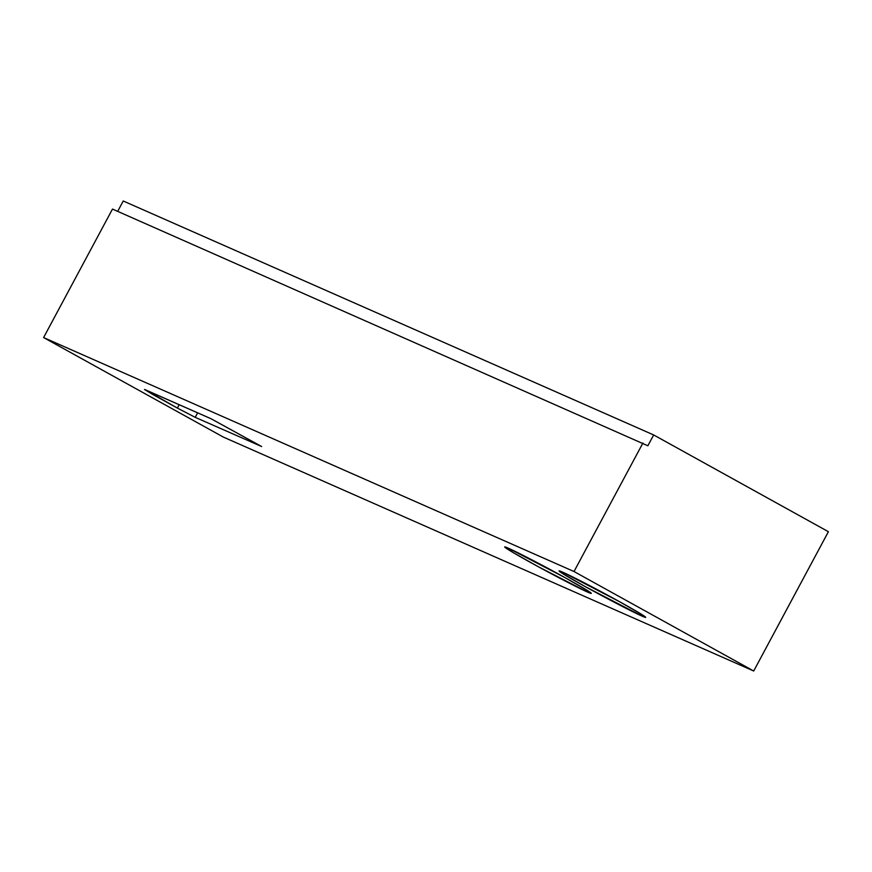 <?xml version="1.0" encoding="UTF-8"?>
<svg xmlns="http://www.w3.org/2000/svg" width="872" height="872" viewBox="0 0 872 872"><rect width="100%" height="100%" fill="white"/><g stroke="black" fill="none" stroke-linecap="round" stroke-linejoin="round"><path stroke-width="1.31" d="M642.043 616.101L642.62 615.022L642.043 616.101L645.683 617.365L642.74 615.098L619.796 601.822L562.734 572.185A49.137 1.581 28.2 0 1 611.643 597.353A49.137 1.581 28.2 0 1 645.694 617.365A49.137 1.581 28.2 0 1 642.043 616.101A49.137 1.581 28.2 0 1 593.124 590.943A49.137 1.581 28.2 0 1 559.083 570.931A49.137 1.581 28.2 0 1 562.734 572.185L559.094 570.92L562.037 573.187L584.981 586.464L642.043 616.101M587.641 592.11L588.219 591.031L587.641 592.11L591.281 593.374L588.338 591.107L565.394 577.831L508.332 548.194A49.137 1.581 28.2 0 1 557.241 573.351A49.137 1.581 28.2 0 1 591.292 593.363A49.137 1.581 28.2 0 1 587.641 592.11A49.137 1.581 28.2 0 1 538.722 566.942A49.137 1.581 28.2 0 1 504.681 546.929L513.935 553.022L538.645 566.898L587.641 592.11M223.287 437.046L43.6 337.562L112.488 209.073L647.863 445.777L653.673 434.954L828.4 531.702L753.702 671.004L574.016 571.52L642.915 443.031L574.016 571.52L753.702 671.004L828.4 531.702L653.673 434.954L647.863 445.777L112.488 209.073L43.6 337.562L574.016 571.52L43.6 337.562L223.287 437.046L753.702 671.004L223.287 437.046M117.687 211.362L123.246 200.996L653.673 434.954L123.246 200.996L117.687 211.362M508.332 548.194L504.692 546.929A49.137 1.581 28.2 0 1 508.332 548.194M177.387 408.085L195.219 417.339L261.644 446.529L210.937 418.691L144.828 389.555L177.387 408.085L179.207 404.695L177.387 408.085L152.6 394.362L153.21 393.228L152.6 394.362L144.512 389.501L210.937 418.691L261.644 446.529L195.219 417.339L177.387 408.085M197.639 412.827L195.219 417.339L197.639 412.827"/></g></svg>

